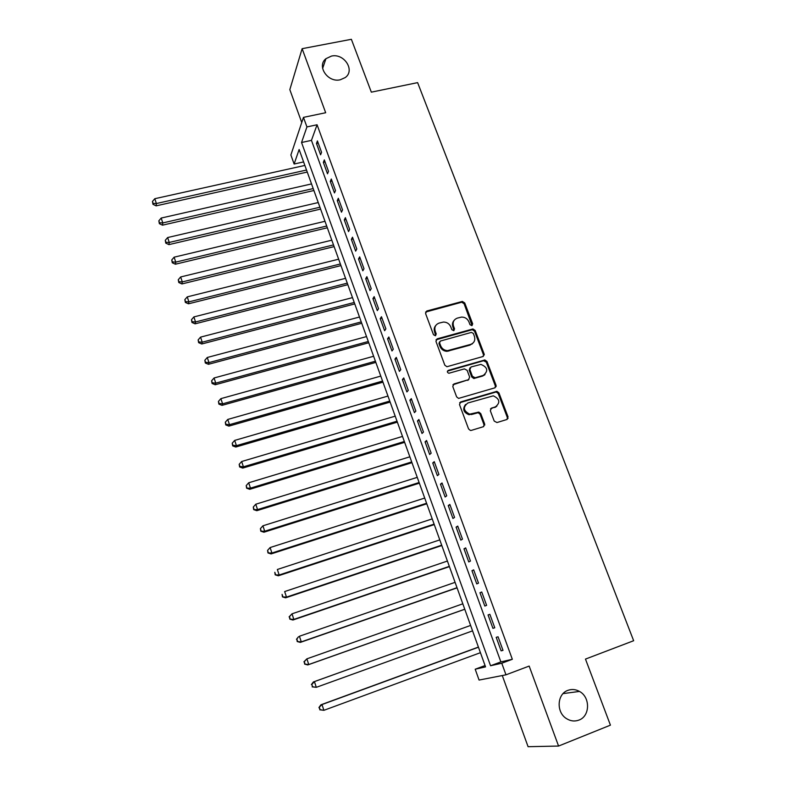 <?xml version="1.0" encoding="UTF-8"?>
<svg xmlns="http://www.w3.org/2000/svg" width="786" height="786" viewBox="0 0 786 786"><rect width="100%" height="100%" fill="white"/><g stroke="black" fill="none" stroke-linecap="round" stroke-linejoin="round"><path stroke-width="1.18" d="M471.865 325.65L472.691 323.881L464.732 302.944L462.365 301.441L426.808 310.981L425.57 313.496L433.479 334.718L435.385 335.73L436.25 333.952L435.218 331.201C434.157 327.212 435.473 324.5 439.158 323.075L443.432 322.054C446.88 322.083 449.337 323.704 450.791 326.907L451.822 329.648L453.719 330.66L454.563 328.892L453.532 326.161C452.461 322.191 453.748 319.509 457.393 318.094L461.569 317.082C465.007 317.092 467.474 318.703 468.947 321.916L469.979 324.638L471.865 325.65M472.072 325.571L464.094 303.72L461.726 302.217L425.57 312.071M435.68 335.612L434.619 331.938L435.218 331.201M453.964 330.572L452.903 326.897L453.532 326.161M567.865 690.373C556.92 693.989 556.046 712.538 566.657 718.718C570.675 721.175 574.772 721.627 578.938 720.084C590.168 716.223 590.443 697.143 579.478 691.434C575.647 689.302 571.776 688.949 567.865 690.373M331.437 56.091L325.925 58.704C316.414 66.044 327.85 82.903 340.259 79.779L345.192 77.588C355.439 70.543 344.17 52.996 331.437 56.091M494.227 421.09L496.968 422.544L506.872 419.518L508.051 416.875L498.914 392.843L496.929 391.32L460.714 401.921L459.496 404.574L468.564 428.92L470.372 430.443L471.325 430.384L483.449 426.68L484.657 424.008L480.757 413.623L478.861 412.1L469.684 414.143C463.308 410.842 462.708 407.119 467.896 402.982L493.294 395.83C499.827 398.954 500.525 402.658 495.386 406.932L491.515 408.101L490.317 410.734L494.227 421.09M501.763 663.227L505.978 674.82L479.077 680.067L475.196 669.22L485.542 666.882L299.132 149.517L294.121 164.019L290.879 154.97L303.465 117.369L306.933 126.919L301.549 142.502L490.562 665.752L501.763 663.227L512.334 659.287L317.072 124.768L306.933 126.919M303.465 117.369L325.679 112.732L302.129 48.683L351.371 39.3L371.336 92.159L417.621 82.628L633.654 640.728L585.472 659.09L610.427 725.154L558.571 746.052L529.165 666.076L505.978 674.82M482.948 356.53L484.137 353.975L475.196 330.474L472.956 328.961L437.193 338.825L435.955 341.389L444.827 365.195L446.92 366.728L482.948 356.53M486.986 361.481L496.025 385.248L494.846 387.852L458.582 398.404L456.627 396.871L452.775 386.545L454.003 383.932L468.456 379.717L469.664 377.113L467.12 370.334L464.388 368.88L448.875 373.262C447.106 372.476 446.91 371.513 448.295 370.373L484.874 359.968L486.986 361.481L486.298 362.169L495.318 385.897L496.025 385.248M502.283 675.538L528.084 746.7L558.571 746.052M302.129 48.683L289.828 89.633L301.745 122.508M321.562 152.287L317.416 140.91L316.473 143.465L320.6 154.803L321.562 152.287M328.509 171.348L324.333 159.892L323.351 162.388L327.507 173.794L328.509 171.348M335.504 190.556L331.299 179.011L330.287 181.438L334.472 192.924L335.504 190.556M342.549 209.891L338.314 198.269L337.273 200.617L341.478 212.191L342.549 209.891M349.642 229.365L345.378 217.663L344.297 219.933L348.542 231.595L349.642 229.365M356.785 248.985L352.492 237.195L351.381 239.396L355.655 251.137L356.785 248.985M363.987 268.743L359.664 256.865L358.514 258.987L362.818 270.816L363.987 268.743M371.238 288.639L366.875 276.682L365.696 278.725L370.029 290.643L371.238 288.639M378.538 308.682L374.146 296.636L372.928 298.611L377.3 310.608L378.538 308.682M385.887 328.872L381.475 316.738L380.218 318.635L384.619 330.71L385.887 328.872M393.295 349.21L388.844 336.988L387.557 338.795L391.988 350.969L393.295 349.21M400.762 369.695L396.282 357.384L394.945 359.114L399.416 371.375L400.762 369.695M484.264 354.938L483.577 355.134M408.278 390.337L403.758 377.928L402.393 379.579L406.893 391.929L408.278 390.337M415.853 411.117L411.304 398.63L409.899 400.192L414.428 412.63L415.853 411.117M423.477 432.064L418.899 419.478L417.454 420.952L422.013 433.489L423.477 432.064M431.17 453.158L426.552 440.484L425.069 441.87L429.667 454.495L431.17 453.158M438.912 474.42L434.255 461.647L432.742 462.944L437.37 475.668L438.912 474.42M446.713 495.838L442.027 482.968L440.465 484.176L445.131 496.988L446.713 495.838M454.573 517.414L449.847 504.445L448.246 505.565L452.942 518.475L454.573 517.414M462.492 539.147L457.727 526.089L456.086 527.111L460.822 540.12L462.492 539.147M470.47 561.057L465.676 547.891L463.995 548.825L468.761 561.931L470.47 561.057M478.507 583.124L473.673 569.86L471.954 570.695L476.758 583.9L478.507 583.124M486.613 605.358L481.739 591.996L479.971 592.742L484.815 606.045L486.613 605.358M494.777 627.768L489.865 614.308L488.057 614.947L492.93 628.348L494.777 627.768M484.51 375.04L483.528 375.325M475.039 377.801L474.292 378.017M472.278 343.846L471.6 344.032M317.072 124.768L311.452 140.37L500.879 661.91L512.334 659.287M496.202 637.328L501.114 650.837L503.001 650.356L498.059 636.778L496.202 637.328M507.442 418.614L508.061 418.427M485.06 665.546L475.196 669.22M303.602 161.926L294.121 164.019M311.452 140.37L301.549 142.502M500.879 661.91L490.562 665.752M316.473 143.465L318.212 143.091M323.351 162.388L325.099 161.995M330.287 181.438L332.036 181.035M337.273 200.617L339.021 200.204M344.297 219.933L346.056 219.52M351.381 239.396L353.14 238.964M358.514 258.987L360.273 258.555M365.696 278.725L367.455 278.273M372.928 298.611L374.696 298.149M380.218 318.635L381.986 318.153M387.557 338.795L389.325 338.314M394.945 359.114L396.724 358.613M402.393 379.579L404.171 379.068M409.899 400.192L411.677 399.671M417.454 420.952L419.243 420.422M484.471 424.165L484.795 425.02M425.069 441.87L426.857 441.329M432.742 462.944L434.53 462.384M440.465 484.176L442.253 483.606M448.246 505.565L450.044 504.985M456.086 527.111L457.884 526.512M463.995 548.825L465.793 548.215M471.954 570.695L473.752 570.076M479.971 592.742L481.779 592.104M492.93 628.348L494.748 627.7M501.114 650.837L502.932 650.16M454.141 320.354C452.471 322.181 452.058 324.363 452.903 326.897M435.798 325.453C434.186 327.29 433.793 329.452 434.619 331.938M483.361 356.363L483.449 354.673L474.538 331.201L472.288 329.698L435.994 339.827M473.31 333.411L471.423 332.399L440.415 341.036L439.561 342.824L440.641 345.732C441.997 348.797 444.306 350.428 447.588 350.635L470.588 344.425C474.223 342.971 475.491 340.259 474.4 336.3L473.31 333.411M439.531 341.861L438.952 343.541L439.561 342.824M472.956 343.118L469.93 345.133L446.969 351.342C443.687 351.136 441.378 349.505 440.032 346.449L438.952 343.541M495.17 387.724L495.318 385.897M468.878 379.54L452.903 384.786M486.298 362.169L483.596 360.725L447.44 371.13M483.331 375.384C488.528 370.972 487.723 367.308 480.904 364.399L471.079 366.954L469.871 369.538L472.425 376.317L475.157 377.771L483.331 375.384L482.653 376.052L485.031 374.519M469.979 367.819L469.213 370.216L469.871 369.538M482.653 376.052L473.791 378.508L471.757 376.975L469.213 370.216M496.831 406.234L490.513 408.818M465.558 404.456C462.306 409.025 463.455 412.454 469.016 414.743L472.013 413.967M483.734 426.572L483.96 424.597L480.069 414.222L478.173 412.699L471.335 414.566M507.098 419.439L507.324 417.474L498.196 393.481L496.221 391.959L459.653 402.727M304.86 165.433L154.793 198.711L156.394 203.535L156.109 205.853L307.247 172.055M153.093 203.397L152.455 201.462L152.985 204.321L153.093 203.397L156.394 203.535L306.53 170.041M152.455 201.462L154.793 198.711M156.109 205.853L152.985 204.321M311.531 183.924L161.189 218.056L162.8 222.919L162.486 225.169L313.899 190.507M159.479 222.762L158.841 220.817L159.362 223.666L159.479 222.762L162.8 222.919L313.201 188.571M158.841 220.817L161.189 218.056M162.486 225.169L159.362 223.666M318.242 202.552L167.634 237.549L169.255 242.442L168.911 244.623L320.59 209.086M165.925 242.275L165.276 240.32L165.787 243.139L165.925 242.275L169.255 242.442L319.922 207.229M165.276 240.32L167.634 237.549M168.911 244.623L165.787 243.139M324.991 221.298L174.128 257.179L175.75 262.111L175.386 264.214L327.33 227.783M172.399 261.925L171.751 259.95L172.262 262.76L172.399 261.925L175.75 262.111L326.691 226.014M171.751 259.95L174.128 257.179M175.386 264.214L172.262 262.76M331.8 240.182L180.662 276.957L182.303 281.919L181.91 283.942L334.119 246.617M178.933 281.712L178.275 279.728L178.776 282.518L178.933 281.712L182.303 281.919L333.5 244.918M178.275 279.728L180.662 276.957M181.91 283.942L178.776 282.518M338.648 259.193L187.245 296.872L188.895 301.873L188.473 303.809L340.947 265.589M185.506 301.647L184.848 299.643L185.349 302.423L185.506 301.647L188.895 301.873L340.367 263.968M184.848 299.643L187.245 296.872M188.473 303.809L185.349 302.423M345.545 278.332L193.877 316.925L195.537 321.965L195.085 323.832L347.825 284.679M192.138 321.72L191.47 319.705L191.961 322.466L192.138 321.72L195.537 321.965L347.274 283.147M191.47 319.705L193.877 316.925M195.085 323.832L191.961 322.466M352.492 297.619L200.548 337.135L202.228 342.205L201.747 343.993L354.761 303.907M198.809 341.949L198.141 339.916L198.622 342.657L198.809 341.949L202.228 342.205L354.231 302.453M198.141 339.916L200.548 337.135M201.747 343.993L198.622 342.657M359.487 317.023L207.278 357.483L208.968 362.601L208.447 364.301L361.737 323.272M205.529 362.317L204.851 360.273L205.323 363.004L205.529 362.317L208.968 362.601L361.236 321.896M204.851 360.273L207.278 357.483M208.447 364.301L205.323 363.004M366.531 336.575L214.057 377.987L215.757 383.136L215.207 384.757L368.762 342.765M212.299 382.841L211.621 380.778L212.082 383.489L212.299 382.841L215.757 383.136L368.3 341.488M211.621 380.778L214.057 377.987M215.207 384.757L212.082 383.489M373.625 356.264L220.876 398.64L222.595 403.827L222.016 405.36L375.836 362.405M219.117 403.513L218.429 401.43L218.891 404.122L219.117 403.513L222.595 403.827L375.403 361.206M218.429 401.43L220.876 398.64M222.016 405.36L218.891 404.122M472.032 344.062L471.384 344.14M380.768 376.091L227.753 419.439L229.483 424.666L228.873 426.12L382.959 382.173M225.985 424.332L225.297 422.239L225.749 424.912L225.985 424.332L229.483 424.666L382.556 381.063M225.297 422.239L227.753 419.439M228.873 426.12L225.749 424.912M387.96 396.056L234.68 440.406L236.429 445.662L235.78 447.028L390.131 402.088M232.911 445.308L232.214 443.206L232.656 445.859L232.911 445.308L236.429 445.662L389.768 401.066M232.214 443.206L234.68 440.406M235.78 447.028L232.656 445.859M395.201 416.167L241.666 461.51L243.414 466.815L242.736 468.092L397.362 422.141M496.172 385.897L495.367 386.034M239.877 466.442L239.18 464.32L239.622 466.953L239.877 466.442L243.414 466.815L397.028 421.217M239.18 464.32L241.666 461.51M242.736 468.092L239.622 466.953M402.501 436.417L248.69 482.781L250.459 488.126L249.751 489.314L404.633 442.341M495.73 407.089L495.062 407.207M246.902 487.733L246.205 485.601L246.627 488.204L250.459 488.126L404.338 441.506M246.205 485.601L248.69 482.781M249.751 489.314L246.627 488.204M409.85 456.813L255.774 504.219L257.553 509.603L256.816 510.694L411.962 462.679M253.986 509.181L253.279 507.029L253.691 509.623L257.553 509.603L411.697 461.942M253.279 507.029L255.774 504.219M256.816 510.694L253.691 509.623M417.258 477.357L262.917 525.805L264.705 531.228L263.929 532.23L419.351 483.174M261.119 530.796L260.402 528.624L260.805 531.198L264.705 531.228L419.115 482.525M260.402 528.624L262.917 525.805M263.929 532.23L260.805 531.198M424.715 498.059L270.109 547.557L271.907 553.03L271.091 553.933L426.778 503.806M268.301 552.568L267.574 550.387L267.977 552.931L271.907 553.03L426.582 503.256M267.574 550.387L270.109 547.557M271.091 553.933L267.977 552.931M432.221 518.898L277.35 569.477L279.168 574.988L278.323 575.794L434.275 524.596M275.532 574.507L274.815 572.306L275.198 574.831L279.168 574.988L434.108 524.134M278.323 575.794L275.198 574.831M439.787 539.894L284.65 591.563L286.487 597.114L285.593 597.832L441.82 545.533M282.832 596.613L282.095 594.393L282.479 596.898L286.487 597.114L441.683 545.17M285.593 597.832L282.479 596.898M447.411 561.047L292.009 613.817L293.856 619.407L292.932 620.026L449.415 566.618M290.181 618.887L289.445 616.656L289.818 619.132L293.856 619.407L449.317 566.362M289.081 616.902L292.009 613.817L289.445 616.656M292.932 620.026L289.818 619.132M455.084 582.347L299.417 636.247L301.284 641.877L300.321 642.398L457.069 587.859M297.589 641.337L296.843 639.077L297.206 641.543L301.284 641.877L457.01 587.702M296.469 639.293L298.464 636.788L296.843 639.077M300.321 642.398L297.206 641.543M462.816 603.815L306.884 658.835L308.76 664.514L307.768 664.936L464.781 609.258M305.047 663.954L304.3 661.684L304.654 664.121L308.76 664.514L464.762 609.209M303.907 661.851L306.884 658.835L304.3 661.684M307.768 664.936L304.654 664.121M311.816 684.459L312.563 686.738L311.816 684.459L314.41 681.609L470.608 625.43L313.388 681.953L314.41 681.609L316.306 687.328L472.563 630.863M312.563 686.738L316.306 687.328L312.16 686.866M311.403 684.586L313.388 681.953M478.409 647.084L320.934 704.796L321.995 704.561L323.901 710.318L480.423 652.685M478.458 647.212L321.995 704.561L318.959 707.498L320.148 709.709L319.381 707.4M320.148 709.709L323.901 710.318L319.725 709.797M318.959 707.498L320.934 704.796M472.032 324.628L472.691 323.881M435.65 334.679L436.25 333.952M453.935 329.629L454.563 328.892M484.274 354.663L484.048 354.064M426.228 311.747L426.808 310.981M461.411 302.276L462.05 301.5M464.094 303.72L464.732 302.944M436.594 339.552L437.193 338.825M471.846 329.766L472.504 329.029M474.538 331.201L475.196 330.474M483.449 354.673L484.137 353.975M440.032 346.449L440.641 345.732M448.757 351.096L449.376 350.399M469.93 345.133L470.588 344.425M453.365 384.58L454.003 383.932M467.798 380.375L468.456 379.717M447.666 371.041L448.295 370.373M483.596 360.725L484.284 360.037M471.757 376.975L472.425 376.317M474.479 378.43L475.157 377.771M490.808 408.71L491.515 408.101M494.679 407.541L495.386 406.932M477.328 412.768L478.006 412.159M480.069 414.222L480.757 413.623M483.96 424.597L484.657 424.008M460.065 402.55L460.714 401.921M495.485 392.027L496.192 391.399M498.196 393.481L498.914 392.843M507.324 417.474L508.051 416.875M495.465 386.81L496.084 386.624M322.614 68.461L325.925 58.704M563.09 693.596L579.478 691.434M461.726 302.217L462.365 301.441M472.288 329.698L472.956 328.961M446.969 351.342L447.588 350.635M473.791 378.508L474.469 377.84M484.196 360.646L484.874 359.968M469.016 414.743L469.684 414.143M478.173 412.699L478.861 412.1M496.221 391.959L496.929 391.32M495.455 386.859L496.064 386.673"/></g></svg>
